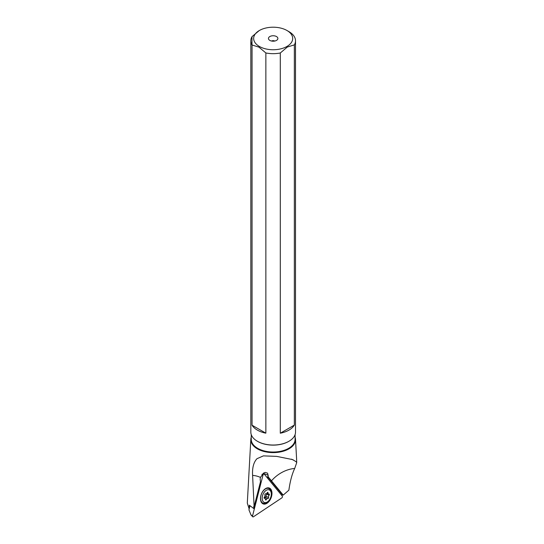<?xml version="1.0" encoding="UTF-8"?>
<svg xmlns="http://www.w3.org/2000/svg" width="544" height="544" viewBox="0 0 544 544"><rect width="100%" height="100%" fill="white"/><g stroke="black" fill="none" stroke-linecap="round" stroke-linejoin="round"><path stroke-width="0.82" d="M252.579 515.8L263.004 475.048A1.129 0.687 -68.9 0 1 263.922 474.021A1.129 0.687 -68.9 0 1 264.309 474.184L282.268 496.046A1.129 0.687 -68.9 0 1 281.792 497.916L253.402 516.8A1.129 0.687 -68.9 0 1 252.715 516.78A1.129 0.687 -68.9 0 1 252.579 515.8L263.004 475.048A1.129 0.687 -68.9 0 1 264.309 474.184L282.268 496.046A1.129 0.687 -68.9 0 1 281.792 497.916L253.402 516.8A1.129 0.687 -68.9 0 1 252.579 515.8L251.008 514.964L248.934 509.85L249.948 505.886M271.905 492.184A8.514 5.216 111.1 0 0 264.608 489.294A8.514 5.216 111.1 0 0 260.542 499.746A8.514 5.216 111.1 0 0 260.556 499.834A8.514 5.216 111.1 0 0 267.131 503.18A8.514 5.216 111.1 0 0 271.905 492.184M249.363 508.157L249.308 505.192L253.864 508.62L253.735 506.369L254.116 506.668L252.6 475.408C252.151 467.847 253.62 462.271 256.992 458.687L263.412 455.879L276.692 456.389L292.692 459.612L296.242 461.836L296.698 462.686L296.582 458.667M295.093 437.22A22.345 12.9 180 0 1 295.508 439.3A22.345 12.9 180 0 1 282.05 451.554A22.345 12.9 180 0 1 257.366 448.834A22.345 12.9 180 0 1 250.832 439.3A22.345 12.9 180 0 1 251.246 437.22M282.418 494.754L283.206 495.108L268.28 476.952L267.566 476.68L282.418 494.754L281.636 495.278M252.6 475.408A56.29 34.483 -68.9 0 1 260.44 477.414L263.908 472.879L265.356 472.423L267.614 473.192L268.28 476.952M283.206 495.108L288.871 490.192C290.122 481.236 292.06 473.994 294.698 468.459L296.698 462.686M249.159 508.966L247.302 503.091L250.832 439.3M251.246 434.608L251.246 439.368A21.923 12.662 0 0 0 257.666 448.317A21.923 12.662 0 0 0 281.561 451.064A21.923 12.662 0 0 0 295.093 439.368L295.093 434.608M288.816 441.34A21.923 12.662 180 0 1 288.674 441.422A21.923 12.662 180 0 1 257.666 441.422L257.373 441.252A22.338 12.9 0 0 0 288.966 441.252A22.338 12.9 0 0 0 295.508 432.133L295.508 40.773A22.338 12.9 180 0 1 294.345 44.887L294.345 425.095A22.338 12.9 180 0 1 280.296 433.208L294.345 425.095M280.296 433.208L280.296 52.992A22.338 12.9 180 0 1 265.86 52.958L265.86 433.174L252.056 425.204L252.056 44.989A22.338 12.9 180 0 1 250.832 40.773L250.832 432.133A22.338 12.9 0 0 0 257.373 441.252L257.666 441.422M288.966 31.654L286.974 30.505A19.523 11.274 180 0 1 286.974 46.444A19.523 11.274 180 0 1 259.366 46.444A19.523 11.274 180 0 1 259.366 30.505A19.523 11.274 180 0 1 286.974 30.505L288.966 31.654A22.338 12.9 180 0 1 295.508 40.773M265.86 433.174A22.338 12.9 180 0 1 257.373 430.107A22.338 12.9 180 0 1 252.056 425.204M250.832 40.773A22.338 12.9 180 0 1 251.994 36.659L251.994 44.887M259.189 30.6L251.994 36.659M252.056 44.989L258.958 47.144L265.86 52.958M280.296 52.992L287.32 47.036L294.345 44.887M276.502 36.55A4.712 2.72 0 0 0 270.497 36.23A4.712 2.72 0 0 0 268.865 39.583A4.712 2.72 0 0 0 269.838 40.399A4.712 2.72 0 0 0 277.474 39.583A4.712 2.72 0 0 0 276.502 36.55M274.761 41.038A2.251 1.299 0 0 0 271.578 41.038M254.116 506.668L260.467 481.834L260.25 480.046A5.63 3.448 111.1 0 1 260.44 477.414M260.195 482.888L260.352 484.16L253.864 508.62M267.77 478.407L267.566 476.68M268.206 501.303L267.614 501.833A7.881 4.828 -68.9 0 1 266.716 502.54A7.881 4.828 -68.9 0 1 263.078 503.2A7.881 4.828 -68.9 0 1 260.698 496.788A7.881 4.828 -68.9 0 1 265.105 489.144A7.881 4.828 -68.9 0 1 268.743 488.492A7.881 4.828 -68.9 0 1 271.191 492.544L271.272 493.333A6.752 4.141 -68.9 0 1 268.206 501.303A6.752 4.141 -68.9 0 1 267.43 501.908A6.752 4.141 -68.9 0 1 262.235 499.161A6.752 4.141 -68.9 0 1 266.05 490.423A6.752 4.141 -68.9 0 1 271.272 493.333M269.137 495.203A0.714 0.435 111.1 0 0 268.994 494.034A1.646 1.006 -68.9 0 1 268.546 494.027A1.646 1.006 -68.9 0 1 268.029 492.857A0.714 0.435 111.1 0 0 267.165 492.803A1.646 1.006 -68.9 0 1 266.444 493.707A1.646 1.006 -68.9 0 1 265.69 493.843A1.646 1.006 -68.9 0 1 265.635 493.816A0.714 0.435 111.1 0 0 264.908 494.931A1.646 1.006 -68.9 0 1 264.35 497.128A0.714 0.435 111.1 0 0 264.493 498.297A1.646 1.006 -68.9 0 1 264.942 498.304A1.646 1.006 -68.9 0 1 265.458 499.474A0.714 0.435 111.1 0 0 266.322 499.528A1.646 1.006 -68.9 0 1 267.036 498.624A1.646 1.006 -68.9 0 1 267.798 498.488A1.646 1.006 -68.9 0 1 267.852 498.508A0.714 0.435 111.1 0 0 268.573 497.4A1.646 1.006 -68.9 0 1 269.137 495.203L266.458 494.17L265.9 496.366L268.573 497.4M266.92 493.428L266.458 494.17M267.798 498.488L265.091 497.447L265.676 497.488L265.9 496.366M265.091 497.447L264.126 497.502M264.139 498.161L264.493 498.297M263.004 475.048L261.929 474.484M291.421 459.163A84.436 51.728 -68.9 0 1 296.242 461.836M294.698 468.459A28.145 20.883 -38 0 0 271.456 480.862M263.214 473.294L268.246 475.232M268.029 492.857L267.301 492.578M265.173 497.481L267.743 498.467M265.458 499.195L266.322 499.528M262.215 474.157L263.922 474.021M251.008 514.964L252.715 516.78M295.508 439.3L296.623 459.469M296.704 462.767L296.704 462.305M268.546 494.027L266.818 493.36M264.942 498.304L264.078 497.971"/></g></svg>
